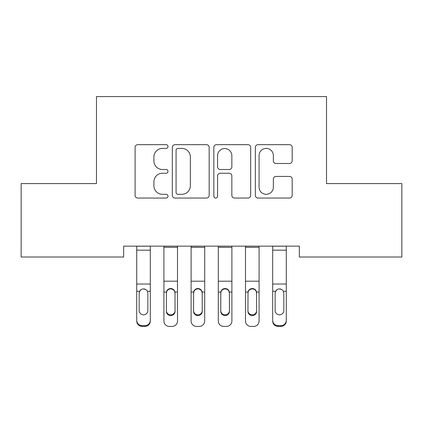 <?xml version="1.0" encoding="UTF-8"?>
<svg xmlns="http://www.w3.org/2000/svg" width="423" height="423" viewBox="0 0 423 423"><rect width="100%" height="100%" fill="white"/><g stroke="black" fill="none" stroke-linecap="round" stroke-linejoin="round"><path stroke-width="0.63" d="M167.994 146.538A1.866 1.866 0 0 0 166.123 144.671L137.766 144.671A2.67 2.67 0 0 0 135.096 147.341L135.096 195.384A2.67 2.67 0 0 0 137.766 198.054L166.123 198.054A1.866 1.866 0 0 0 167.994 196.187A1.866 1.866 0 0 0 166.123 194.316L162.453 194.316A8.539 8.539 0 0 1 153.914 185.776L153.914 181.774A8.539 8.539 0 0 1 162.453 173.234L166.123 173.234A1.866 1.866 0 0 0 167.994 171.363A1.866 1.866 0 0 0 166.123 169.496L162.453 169.496A8.539 8.539 0 0 1 153.914 160.952L153.914 156.949A8.539 8.539 0 0 1 162.453 148.41L166.123 148.41A1.866 1.866 0 0 0 167.994 146.538M289.506 163.49A2.67 2.67 0 0 0 292.177 160.819L292.177 147.341A2.67 2.67 0 0 0 289.506 144.671L258.009 144.671A2.67 2.67 0 0 0 255.339 147.341L255.339 195.384A2.67 2.67 0 0 0 258.009 198.054L289.506 198.054A2.67 2.67 0 0 0 292.177 195.384L292.177 179.103A2.67 2.67 0 0 0 289.506 176.433L276.029 176.433A2.67 2.67 0 0 0 273.358 179.103L273.358 187.178A7.138 7.138 0 0 1 266.22 194.316A7.138 7.138 0 0 1 259.077 187.178L259.077 155.548A7.138 7.138 0 0 1 266.22 148.41A7.138 7.138 0 0 1 273.358 155.548L273.358 160.819A2.67 2.67 0 0 0 276.029 163.49L289.506 163.49M299.331 246.144L123.669 246.144L123.669 257.02L21.15 257.02L21.15 183.598L96.476 183.598L96.476 96.581L326.524 96.581L326.524 183.598L401.85 183.598L401.85 257.02L299.331 257.02L299.331 246.144M209.163 147.341A2.67 2.67 0 0 0 206.493 144.671L175 144.671A2.67 2.67 0 0 0 172.33 147.341L172.33 195.384A2.67 2.67 0 0 0 175 198.054L206.493 198.054A2.67 2.67 0 0 0 209.163 195.384L209.163 147.341M216.507 144.671L248 144.671A2.67 2.67 0 0 1 250.67 147.341L250.67 195.384A2.67 2.67 0 0 1 248 198.054L234.522 198.054A2.67 2.67 0 0 1 231.852 195.384L231.852 175.899A2.67 2.67 0 0 0 229.181 173.234L220.24 173.234A2.67 2.67 0 0 0 217.57 175.899L217.57 196.187A1.866 1.866 0 0 1 215.704 198.054A1.866 1.866 0 0 1 213.837 196.187L213.837 147.341A2.67 2.67 0 0 1 216.507 144.671M177.935 148.41A1.866 1.866 0 0 0 176.068 150.276L176.068 192.449A1.866 1.866 0 0 0 177.935 194.316L181.805 194.316A8.539 8.539 0 0 0 190.345 185.776L190.345 156.949A8.539 8.539 0 0 0 181.805 148.41L177.935 148.41M231.852 155.68A7.138 7.138 0 0 0 224.713 148.542A7.138 7.138 0 0 0 217.57 155.68L217.57 166.826A2.67 2.67 0 0 0 220.24 169.496L229.181 169.496A2.67 2.67 0 0 0 231.852 166.826L231.852 155.68M136.719 292.06L136.719 320.232A5.441 5.404 -0 0 0 142.16 325.631L144.878 325.631A5.441 5.404 -0 0 0 150.318 320.232L150.318 321.015A5.441 5.404 180 0 1 144.878 326.419L144.878 325.631M147.87 310.508L147.87 293.282L147.87 310.508A4.352 4.32 180 0 1 143.519 314.828A4.352 4.32 180 0 0 147.87 310.508M139.167 311.291L139.167 310.508A4.352 4.32 180 0 0 143.519 314.828M141.245 289.544L139.648 291.273L139.167 292.875M145.787 289.544L143.519 288.904C145.253 288.967 146.543 289.76 147.389 291.273L147.87 293.282M150.318 246.144L150.318 320.232M136.719 246.144L136.719 320.232M142.16 325.631L142.16 326.419L144.878 326.419M142.16 326.419A5.441 5.404 180 0 1 136.719 321.015M136.719 291.273L139.648 291.273L139.167 293.282L139.167 310.508M139.648 291.273C140.489 289.76 141.779 288.972 143.519 288.904M177.507 246.144L163.913 246.197L163.913 321.015A5.441 5.404 180 0 0 169.353 326.419L172.071 326.419A5.441 5.404 180 0 0 177.507 321.015L177.507 292.06L174.985 292.06L175.064 311.291A4.352 4.32 0 0 1 170.712 315.611A4.352 4.32 0 0 1 166.361 311.291L166.435 292.06C167.006 289.85 168.433 288.666 170.712 288.507C172.991 288.666 174.413 289.85 174.985 292.06M177.507 246.197L177.507 292.06M175.064 293.282L174.577 291.273C173.737 289.76 172.452 288.972 170.712 288.904C168.978 288.967 167.688 289.76 166.842 291.273L166.361 293.282M166.361 310.508A4.352 4.32 180 0 0 170.712 314.828A4.352 4.32 180 0 0 175.064 310.508M204.7 246.144L191.106 246.197L191.106 321.015A5.441 5.404 180 0 0 196.542 326.419L199.265 326.419A5.441 5.404 180 0 0 204.7 321.015L204.7 292.06L202.178 292.06L202.252 311.291A4.352 4.32 0 0 1 197.906 315.611A4.352 4.32 0 0 1 193.554 311.291L193.628 292.06C194.199 289.85 195.627 288.666 197.906 288.507C200.179 288.666 201.607 289.85 202.178 292.06M204.7 246.197L204.7 292.06M202.252 293.282L201.771 291.273C200.93 289.76 199.64 288.972 197.906 288.904C196.172 288.967 194.881 289.76 194.035 291.273L193.554 293.282M193.554 310.508A4.352 4.32 180 0 0 197.906 314.828A4.352 4.32 180 0 0 202.252 310.508M231.894 246.144L218.3 246.197L218.3 321.015A5.441 5.404 180 0 0 223.735 326.419L226.458 326.419A5.441 5.404 180 0 0 231.894 321.015L231.894 292.06L229.372 292.06L229.446 311.291A4.352 4.32 0 0 1 225.094 315.611A4.352 4.32 0 0 1 220.748 311.291L220.822 292.06C221.393 289.85 222.815 288.666 225.094 288.507C227.373 288.666 228.801 289.85 229.372 292.06M231.894 246.197L231.894 292.06M229.446 293.282L228.965 291.273C228.124 289.76 226.834 288.972 225.094 288.904C223.365 288.967 222.075 289.76 221.229 291.273L220.748 293.282M220.748 310.508A4.352 4.32 180 0 0 225.094 314.828A4.352 4.32 180 0 0 229.446 310.508M259.088 246.144L245.493 246.197L245.493 321.015A5.441 5.404 180 0 0 250.929 326.419L253.647 326.419A5.441 5.404 180 0 0 259.088 321.015L259.088 292.06L256.565 292.06L256.639 311.291A4.352 4.32 0 0 1 252.288 315.611A4.352 4.32 0 0 1 247.936 311.291L248.015 292.06C248.587 289.85 250.009 288.666 252.288 288.507C254.567 288.666 255.994 289.85 256.565 292.06M259.088 246.197L259.088 292.06M256.639 293.282L256.158 291.273C255.318 289.76 254.027 288.972 252.288 288.904C250.553 288.967 249.263 289.76 248.423 291.273L247.936 293.282M247.936 310.508A4.352 4.32 180 0 0 252.288 314.828A4.352 4.32 180 0 0 256.639 310.508M272.682 292.06L272.682 320.232A5.441 5.404 -0 0 0 278.123 325.631L280.84 325.631A5.441 5.404 -0 0 0 286.281 320.232L286.281 321.015A5.441 5.404 180 0 1 280.84 326.419L280.84 325.631M283.833 310.508L283.833 293.282L283.833 310.508A4.352 4.32 180 0 1 279.481 314.828A4.352 4.32 180 0 0 283.833 310.508M275.13 311.291L275.13 310.508A4.352 4.32 180 0 0 279.481 314.828M277.213 289.544L275.611 291.273L275.13 292.875M281.755 289.544L279.481 288.904C281.216 288.967 282.506 289.76 283.352 291.273L283.833 293.282M286.281 246.144L286.281 320.232M272.682 246.144L272.682 320.232M278.123 325.631L278.123 326.419L280.84 326.419M278.123 326.419A5.441 5.404 180 0 1 272.682 321.015M272.682 291.273L275.611 291.273L275.13 293.282L275.13 310.508M275.611 291.273C276.452 289.76 277.742 288.972 279.481 288.904M136.719 246.197L150.318 246.197M147.389 291.273L150.318 291.273M136.719 284.029L150.318 284.029M136.719 250.173L150.318 250.173M177.507 281.189L163.913 281.189M166.435 292.06L163.913 292.06M177.507 247.333L163.913 247.333M204.7 281.189L191.106 281.189M193.628 292.06L191.106 292.06M204.7 247.333L191.106 247.333M231.894 281.189L218.3 281.189M220.822 292.06L218.3 292.06M231.894 247.333L218.3 247.333M259.088 281.189L245.493 281.189M248.015 292.06L245.493 292.06M259.088 247.333L245.493 247.333M272.682 246.197L286.281 246.197M283.352 291.273L286.281 291.273M272.682 284.029L286.281 284.029M272.682 250.173L286.281 250.173"/></g></svg>
